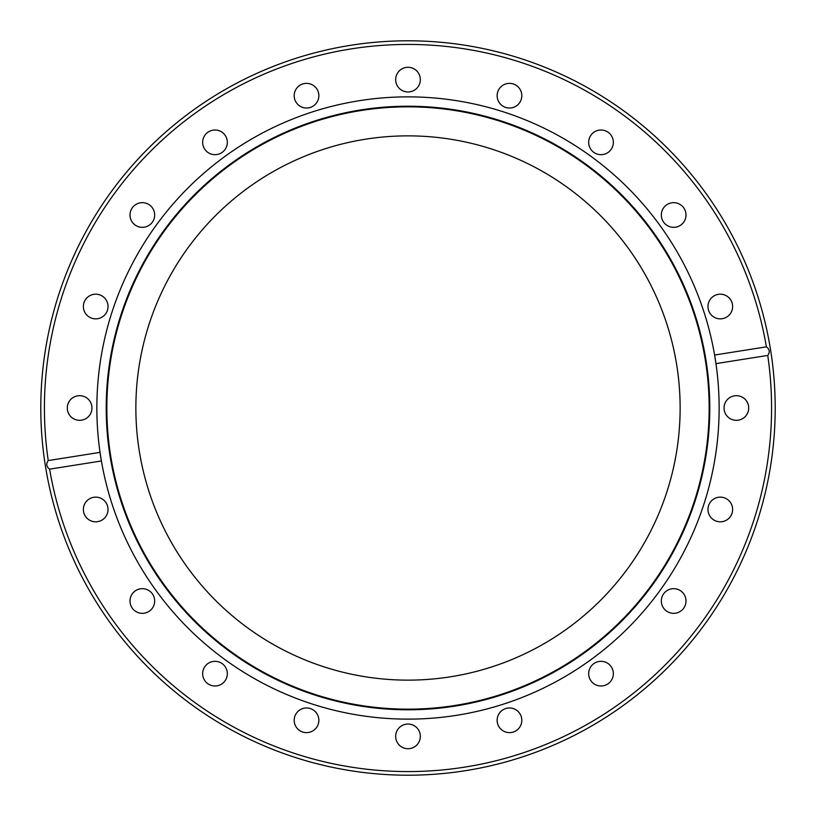 <?xml version="1.0" encoding="UTF-8"?>
<svg xmlns="http://www.w3.org/2000/svg" width="816" height="816" viewBox="0 0 816 816"><rect width="100%" height="100%" fill="white"/><g stroke="black" fill="none" stroke-linecap="round" stroke-linejoin="round"><path stroke-width="1.22" d="M707.972 509.47A12.332 12.332 0 0 0 720.304 521.812A12.332 12.332 0 0 0 732.635 509.47A12.332 12.332 0 0 0 720.304 497.138A12.332 12.332 0 0 0 707.972 509.47M661.327 601.015A12.332 12.332 0 0 0 673.659 613.346A12.332 12.332 0 0 0 686.001 601.015A12.332 12.332 0 0 0 673.659 588.673A12.332 12.332 0 0 0 661.327 601.015M588.673 673.659A12.332 12.332 0 0 0 601.015 686.001A12.332 12.332 0 0 0 613.346 673.659A12.332 12.332 0 0 0 601.015 661.327A12.332 12.332 0 0 0 588.673 673.659M497.138 720.304A12.332 12.332 0 0 0 509.47 732.635A12.332 12.332 0 0 0 521.812 720.304A12.332 12.332 0 0 0 509.47 707.972A12.332 12.332 0 0 0 497.138 720.304M395.668 736.379A12.332 12.332 0 0 0 408 748.711A12.332 12.332 0 0 0 420.332 736.379A12.332 12.332 0 0 0 408 724.037A12.332 12.332 0 0 0 395.668 736.379M294.188 720.304A12.332 12.332 0 0 0 306.53 732.635A12.332 12.332 0 0 0 318.862 720.304A12.332 12.332 0 0 0 306.53 707.972A12.332 12.332 0 0 0 294.188 720.304M202.654 673.659A12.332 12.332 0 0 0 214.985 686.001A12.332 12.332 0 0 0 227.327 673.659A12.332 12.332 0 0 0 214.985 661.327A12.332 12.332 0 0 0 202.654 673.659M129.999 601.015A12.332 12.332 0 0 0 142.341 613.346A12.332 12.332 0 0 0 154.673 601.015A12.332 12.332 0 0 0 142.341 588.673A12.332 12.332 0 0 0 129.999 601.015M83.365 509.47A12.332 12.332 0 0 0 95.696 521.812A12.332 12.332 0 0 0 108.028 509.47A12.332 12.332 0 0 0 95.696 497.138A12.332 12.332 0 0 0 83.365 509.47M67.289 408A12.332 12.332 0 0 0 79.621 420.332A12.332 12.332 0 0 0 91.963 408A12.332 12.332 0 0 0 79.621 395.668A12.332 12.332 0 0 0 67.289 408M83.365 306.53A12.332 12.332 0 0 0 95.696 318.862A12.332 12.332 0 0 0 108.028 306.53A12.332 12.332 0 0 0 95.696 294.188A12.332 12.332 0 0 0 83.365 306.53M129.999 214.985A12.332 12.332 0 0 0 142.341 227.327A12.332 12.332 0 0 0 154.673 214.985A12.332 12.332 0 0 0 142.341 202.654A12.332 12.332 0 0 0 129.999 214.985M202.654 142.341A12.332 12.332 0 0 0 214.985 154.673A12.332 12.332 0 0 0 227.327 142.341A12.332 12.332 0 0 0 214.985 129.999A12.332 12.332 0 0 0 202.654 142.341M294.188 95.696A12.332 12.332 0 0 0 306.53 108.028A12.332 12.332 0 0 0 318.862 95.696A12.332 12.332 0 0 0 306.53 83.365A12.332 12.332 0 0 0 294.188 95.696M395.668 79.621A12.332 12.332 0 0 0 408 91.963A12.332 12.332 0 0 0 420.332 79.621A12.332 12.332 0 0 0 408 67.289A12.332 12.332 0 0 0 395.668 79.621M497.138 95.696A12.332 12.332 0 0 0 509.47 108.028A12.332 12.332 0 0 0 521.812 95.696A12.332 12.332 0 0 0 509.47 83.365A12.332 12.332 0 0 0 497.138 95.696M588.673 142.341A12.332 12.332 0 0 0 601.015 154.673A12.332 12.332 0 0 0 613.346 142.341A12.332 12.332 0 0 0 601.015 129.999A12.332 12.332 0 0 0 588.673 142.341M661.327 214.985A12.332 12.332 0 0 0 673.659 227.327A12.332 12.332 0 0 0 686.001 214.985A12.332 12.332 0 0 0 673.659 202.654A12.332 12.332 0 0 0 661.327 214.985M707.972 306.53A12.332 12.332 0 0 0 720.304 318.862A12.332 12.332 0 0 0 732.635 306.53A12.332 12.332 0 0 0 720.304 294.188A12.332 12.332 0 0 0 707.972 306.53M724.037 408A12.332 12.332 0 0 0 736.379 420.332A12.332 12.332 0 0 0 748.711 408A12.332 12.332 0 0 0 736.379 395.668A12.332 12.332 0 0 0 724.037 408M771.569 408A363.569 363.569 0 0 0 767.754 355.429L715.958 363.63A311.141 311.141 0 0 1 434.581 717.998A311.141 311.141 0 0 1 101.398 460.969L49.613 469.169A363.569 363.569 0 0 0 438.692 770.273A363.569 363.569 0 0 0 771.569 408M775.2 408A367.2 367.2 0 0 0 408 40.8A367.2 367.2 0 0 0 40.8 408A367.2 367.2 0 0 0 408 775.2A367.2 367.2 0 0 0 775.2 408M766.387 346.831A363.569 363.569 0 0 0 377.308 45.727A363.569 363.569 0 0 0 48.246 460.571L100.042 452.37L101.398 460.969A311.141 311.141 0 0 1 381.419 98.002A311.141 311.141 0 0 1 714.602 355.031L766.387 346.831C769.631 349.248 770.08 352.114 767.754 355.429M715.958 363.63L714.602 355.031A311.141 311.141 0 0 1 715.958 363.63M49.613 469.169C46.369 466.752 45.92 463.886 48.246 460.571M680.136 408A272.136 272.136 0 0 1 408 680.136A272.136 272.136 0 0 1 135.864 408A272.136 272.136 0 0 1 408 135.864A272.136 272.136 0 0 1 680.136 408M709.155 408A301.155 301.155 0 0 1 408 709.155A301.155 301.155 0 0 1 106.845 408A301.155 301.155 0 0 1 408 106.845A301.155 301.155 0 0 1 709.155 408M709.298 408A301.298 301.298 0 0 1 408 709.298A301.298 301.298 0 0 1 106.702 408A301.298 301.298 0 0 1 408 106.702A301.298 301.298 0 0 1 709.298 408M106.213 408A301.787 301.787 0 0 1 408 106.213A301.787 301.787 0 0 1 709.787 408A301.787 301.787 0 0 1 408 709.787A301.787 301.787 0 0 1 106.213 408"/></g></svg>
